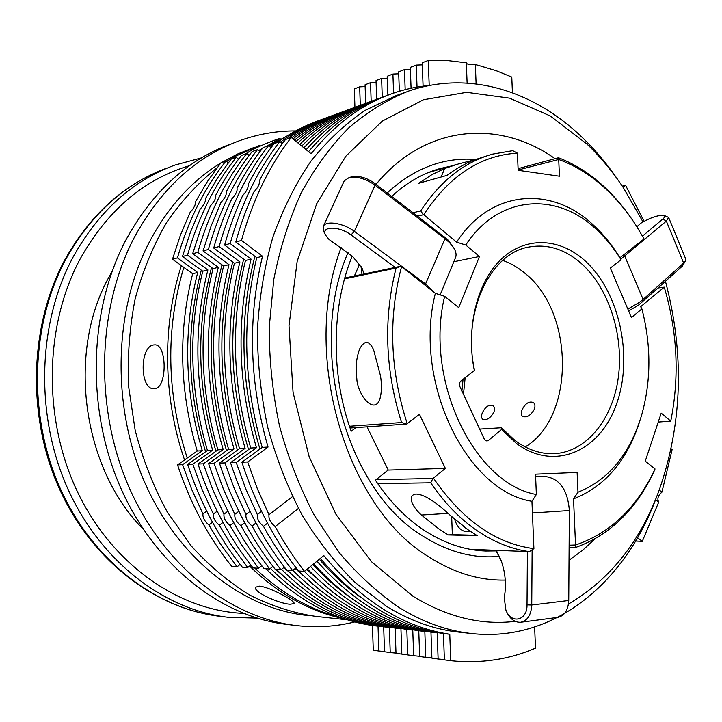 <?xml version="1.0" encoding="UTF-8"?>
<svg xmlns="http://www.w3.org/2000/svg" width="722" height="722" viewBox="0 0 722 722"><rect width="100%" height="100%" fill="white"/><g stroke="black" fill="none" stroke-linecap="round" stroke-linejoin="round"><path stroke-width="1.08" d="M469.851 531.103L462.856 526.013M504.326 597.473L505.021 592.374M395.16 267.42L351.045 234.939C339.105 225.688 320.279 226.031 325.613 235.173L329.024 239.46L352.643 256.463L362.074 268.214L364.05 273.972L401.035 266.183L435.357 293.34L444.653 296.327C424.085 380.35 474.534 483.93 536.374 494.498L531.943 501.303L533.91 548.648L529.343 551.635C511.402 549.153 493.866 542.087 476.755 530.417C459.643 518.613 444.301 502.738 430.727 482.801L377.768 483.695M413.083 212.791L420.718 210.842C440.519 180.852 464.481 161.945 492.584 154.12L512.728 150.681L517.43 153.154C480.419 155.302 449.201 175.825 423.787 214.723L417.307 216.022L448.308 240.227L453.957 248.169M440.14 294.874L455.51 257.664C456.566 255.047 456.114 251.996 454.156 248.503L449.698 242.8L444.996 238.693L375.061 185.184C366.036 178.894 357.462 176.303 349.358 177.404L344.223 180.897L323.303 226.446C325.451 220.219 343.473 222.972 354.349 231.329L425.926 284.215L434.725 292.825M642.508 236.085L662.832 219.01C665.007 217.132 665.386 215.923 663.987 215.373C658.031 215.03 650.341 217.629 640.919 223.161L636.885 226.744M658.238 422.063L670.756 421.134C679.628 376.568 677.453 331.903 664.249 287.148L657.986 287.988L638.392 305.216L628.654 310.938M627.86 309.079L639.322 302.401L643.112 299.413L683.644 263.079L685.665 260.642L685.792 259.171L668.617 217.43L666.343 221.103L620.739 259.216M230.535 144.093C186.944 160.022 151.936 192.223 125.511 240.706C88.662 311.128 86.126 409.392 120.637 487.738C155.248 566.129 221.952 617.22 287.546 624.494L294.702 625.36M189.498 165.672C143.831 179.282 107.343 210.445 80.025 259.171C44.123 326.281 42.751 419.798 77.859 492.63C113.047 565.525 179.498 610.677 243.44 613.375M257.005 618.122L228.531 617.337C164.887 610.243 100.782 562.077 67.76 488.659C34.837 415.267 37.517 323.312 73.175 256.906C98.715 211.167 132.631 180.554 174.895 165.067L201.546 157.847M254.009 147.469L237.367 154.111L221.23 162.739M220.77 163.019C191.375 181.023 167.414 207.656 148.903 242.917C113.174 312.202 111.495 409.031 146.061 485.437C180.717 561.887 246.554 610.595 310.442 615.74M354.845 621.922C336.163 626.579 316.895 627.824 297.04 625.649C231.157 618.348 164.047 566.779 129.184 487.585C94.429 408.444 96.928 309.151 133.967 238.089C160.519 189.173 195.698 156.71 239.487 140.718C257.989 134.093 276.716 130.826 295.668 130.908M112.136 271.301L108.165 278.548C66.767 354.249 82.895 468.722 143.191 529.145M283.204 138.38L269.505 146.485M268.855 145.961L286.444 136.305M259.658 145.366L234.632 156.62L226.491 161.448M216.997 167.883C198.225 182.81 181.439 200.996 166.629 222.448C153.245 245.543 142.775 270.894 135.24 298.502C129.581 327.012 127.361 356.253 128.57 386.216L135.204 430.502C142.794 459.373 153.416 486.429 167.089 511.663L190.969 545.642C209.037 565.597 228.621 582.067 249.722 595.072C271.328 605.929 293.276 613.023 315.559 616.353L347.805 619.9M154.679 388.671C167.369 388.147 167.206 343.97 154.743 344.872L153.651 344.954C139.554 346.316 139.653 389.618 153.948 388.716L154.679 388.671M290.082 604.215L294.062 603.628C296.191 601.39 269.875 586.968 259.478 586.138L255.597 587.194C252.718 591.742 279.243 603.763 290.082 604.215M266.075 146.557L280.127 138.425C280.452 137.839 261.247 144.887 250.254 150.961L245.372 154.021M248.846 155.176L249.568 154.878M258.629 150.537L262.23 148.633M477.928 550.462L485.861 549.92M436.305 170.284L432.198 171.078M473.127 549.821L476.231 549.541M404.482 92.578L396.053 95.647L365.251 110.322C345.54 123.633 327.445 140.564 310.965 161.114C295.686 183.587 282.997 208.902 272.889 237.069C264.487 266.526 259.333 297.437 257.42 329.81C257.465 362.534 260.877 394.952 267.663 427.072C276.3 458.497 287.825 487.919 302.238 515.318C318.077 541.13 335.874 563.674 355.63 582.943L386.893 606.579C410.845 621.191 435.158 629.737 459.833 632.237L470.573 633.42M642.977 221.88L623.384 187.765C612.581 171.556 600.487 157.035 587.094 144.201L550.29 115.971L509.588 98.147L466.629 92.326L423.408 99.762L382.29 121.115L345.847 156.187L316.687 203.766L297.157 261.445L288.999 325.739L293.06 392.362L309.151 456.71L335.992 514.371L371.478 561.716L412.912 596.182C447.035 617.084 481.132 625.478 515.201 621.362M568.485 604.025C610.081 579.595 640.369 541.5 659.348 489.724C682.498 422.83 684.519 353.356 665.44 281.291M656.488 497.205C625.83 581.463 555.164 642.201 472.784 633.663C448.019 631.163 423.606 622.526 399.537 607.771C378.084 593.177 358.031 574.874 339.367 552.862L314.404 515.472C299.883 487.738 288.268 457.974 279.558 426.17C272.717 393.661 269.261 360.847 269.189 327.734L273.791 279.396C279.974 248.269 289.134 219.389 301.282 192.765C314.918 167.829 330.685 146.241 348.582 128.029C367.39 111.928 387.299 99.654 408.291 91.189C468.984 69.944 533.802 90.81 582.058 137.279C595.361 150.05 607.437 164.417 618.285 180.374M595.036 538.865L582.51 550.39L569.026 560.227M505.256 580.082C479.218 580.659 453.533 572.79 428.209 556.491C345.757 506.826 300.596 353.834 341.145 247.538M499.29 556.364C472.964 558.819 446.972 551.716 421.296 535.056C345.26 488.65 306.85 346.334 348.04 252.51M367.011 426.837L388.21 469.995L375.431 480.22C389.329 501.122 405.304 517.629 423.354 529.758C443.714 543.17 464.526 550.263 485.816 551.039L496.249 550.904M450.681 166.159L440.321 168.47C422.812 173.316 406.603 182.63 391.712 196.429M352.201 256.057C331.335 307.094 330.685 374.826 351.19 431.242L355.982 427.595M439.147 169.471L433.588 170.572M501.655 429.409L501.483 427.74L514.985 440.465C527.538 449.734 540.498 454.138 553.855 453.678C586.39 452.306 612.788 419.356 618.339 377.272C623.97 335.161 608.781 287.834 581.057 263.25C564.938 249.243 547.673 243.819 529.253 246.969C490.355 252.899 462.224 311.678 474.255 369.014L474.336 370.503C465.654 327.535 477.269 281.652 501.483 258.954C525.724 236.193 559.225 237.827 584.369 260.191C619.034 290.867 633.483 355.459 616.904 403.002C600.866 450.889 554.677 472.215 516.239 443.281L501.655 429.409L488.424 440.429L487.007 441.007L485.419 440.492L484.254 439.012L459.373 385.467L459.445 383.183L460.419 381.387L474.336 370.503M534.397 409.139C530.832 415.475 526.879 417.903 522.557 416.404C521.113 415.141 520.914 413.029 521.97 410.06C525.183 403.463 529 400.954 533.414 402.533C535.056 403.95 535.381 406.152 534.397 409.139M493.902 412.145C490.473 418.209 486.745 420.565 482.729 419.229C481.339 418.029 481.186 415.953 482.26 413.011C485.346 406.712 488.938 404.257 493.036 405.665C494.624 407.027 494.913 409.184 493.902 412.145M463.443 394.582L465.167 377.651M640.36 419.311C627.797 459.86 605.514 486.375 573.53 498.875L577.988 492.233C608.601 479.968 629.828 454.219 641.678 414.997C651.217 380.638 651.298 345.269 641.903 308.89L631.479 317.554L610.343 268.088L621.037 259.721C613.754 247.89 605.397 237.664 595.966 229.036C556.382 191.574 498.595 194.931 465.771 245.02L456.593 242.15C490.915 189.155 551.788 185.59 593.213 224.885C603.294 234.118 612.184 245.092 619.9 257.799L644.087 238.91L636.29 225.815C627.472 212.078 617.518 199.985 606.426 189.525C591.796 175.789 575.894 165.771 558.711 159.481L518.134 169.968M518.08 168.641L558.485 157.748C575.226 164.21 590.749 174.155 605.045 187.576C615.478 197.413 624.918 208.694 633.384 221.401M558.485 157.748L558.395 159.156M454.67 519.344C457.062 526.979 461.033 531.094 466.602 531.681L469.923 531.067M380.431 375.566L373.572 349.71C369.168 340.342 364.556 340.017 359.746 348.744C356.289 357.941 355.305 367.796 356.785 378.292C357.2 393.544 372.976 414.663 379.528 400.241C381.712 393.129 382.01 384.898 380.431 375.566M501.483 427.74L479.598 429.085M502.711 260.398C510.698 263.178 518.197 267.555 525.228 273.512C574.477 312.572 575.172 417.226 525.201 446.927M439.68 529.551L421.422 515.03C412.785 507.539 406.576 495.238 415.926 494.047C426.639 494.272 441.864 507.539 450.248 515.355L468.695 530.237L477.386 535.751L448.299 534.939L439.68 529.551M463.046 379.303L461.872 391.225M670.756 421.134L661.199 413.146L645.26 461.15L655.053 468.975L653.374 472.919C635.161 510.535 609.206 535.399 575.497 547.52L569.107 547.294M376.135 479.661L432.938 478.478L445.375 468.425L419.446 414.311L406.676 424.076L350.053 428.011M388.093 470.085L445.375 468.425M517.43 153.154L518.152 170.311L559.442 176.213L558.711 159.481M641.903 308.89L640.649 306.697L664.249 287.148M569.126 545.209L575.542 545.002L573.53 498.875M575.542 545.002C610.234 533.215 636.741 507.873 655.053 468.975M456.593 242.15L423.787 214.723M349.457 426.242L401.576 422.532C385.106 370.151 383.274 318.655 396.089 268.043L344.529 278.873M453.831 261.743L479.453 256.481L458.714 307.599L444.653 296.327M344.764 278.042L364.05 273.972M479.453 256.481L465.771 245.02M470.058 549.298L529.343 551.635M490.536 154.707L473.018 160.365L467.242 162.919L455.961 169.119L446.891 175.401L418.76 183.28L431.467 174.914L444.725 168.479L458.353 163.957L474.11 159.932M401.631 266.373C388.057 317.924 389.934 370.404 407.262 423.823M433.525 478.235C462.342 520.192 495.806 543.666 533.91 548.648M531.943 501.303C466.592 491.402 412.794 381.649 435.357 293.34M577.988 492.233L577.122 472.45L535.516 474.192L536.374 494.498M619.9 257.799L621.037 259.721M476.619 535.309L452.351 534.641L451.674 516.663M448.299 534.939L452.351 534.641M420.718 210.842L423.191 214.542M401.576 422.532L406.676 424.076M401.035 266.183L396.089 268.043M432.938 478.478L430.727 482.801M575.263 545.417L575.497 547.52M376.009 184.408C425.285 124.238 499.525 119.166 555.028 158.678M479.399 550.615L488.83 550.038M387.209 192.982C413.986 168.271 443.371 157.089 475.365 159.436M272.781 566.517L273.891 567.636M275.723 569.45L294.973 586.201M212.485 522.25L208.875 524.966L220.273 543.756L237.06 566.842L240.137 564.423M270.443 568.394C303.619 601.164 339.475 620.433 378.03 626.182L378.87 651L384.51 651.551M265.867 568.783C298.764 600.939 334.286 619.864 372.444 625.55L373.274 650.242L378.87 651M228.242 162.82L225.959 161.033L220.896 162.856L207.449 181.475L195.409 201.889C195.779 204.597 194.028 208.071 190.148 212.322L180.446 235.101L172.486 259.243L192.675 273.737C177.964 331.967 179.48 391.062 197.205 451.024L177.549 464.896C190.409 503.658 208.514 537.52 231.843 566.49L237.06 566.842M319.142 120.457C304.549 125.601 290.551 132.965 277.149 142.559M271.968 146.431L270.687 147.432M365.133 86.586L359.664 86.848L354.322 88.905L354.935 107.28M372.444 625.55L378.03 626.182M208.875 524.966C204.597 521.302 202.629 517.611 202.954 513.902L191.899 489.895L182.585 464.679L177.549 464.896M197.205 451.024L202.295 450.736L182.585 464.679M192.675 273.737L197.693 272.483C182.955 331.019 184.498 390.44 202.295 450.736M172.486 259.243L177.441 257.889L197.693 272.483M225.959 161.033C204.516 187.991 188.343 220.273 177.441 257.889M325.207 118.237L324.431 118.507C309.07 123.922 294.386 131.792 280.371 142.126M359.664 86.848L360.296 105.313M201.303 270.154C185.617 329.701 187.043 390.232 205.59 451.764M206.7 511.131L202.954 513.902M283.863 567.492L307.617 588.421M222.999 522.43L219.298 525.219L230.778 544.217L247.682 567.555L250.823 565.064M281.517 569.387C314.819 602.338 350.766 621.696 389.366 627.454L390.232 652.544L395.99 653.094M276.553 569.505C309.648 601.995 345.351 621.101 383.662 626.813L384.519 651.767L390.232 652.544M238.585 159.165L236.247 157.315L231.076 159.183L217.566 177.973L205.463 198.586C205.878 201.312 204.118 204.822 200.184 209.118L190.437 232.132L182.449 256.527L202.765 271.21C188.009 330.062 189.561 389.808 207.44 450.447L187.666 464.472C200.635 503.676 218.865 537.917 242.339 567.194L247.682 567.555M329.764 116.549C315.117 121.711 301.065 129.121 287.6 138.786M284.017 141.44L281.715 143.218M376.099 82.407L370.521 82.669L365.07 84.772L365.702 103.327M383.662 626.813L389.366 627.454M219.298 525.219C214.957 521.51 212.981 517.782 213.351 514.037L202.205 489.76L192.819 464.255L187.666 464.472M207.44 450.447L212.638 450.158L192.819 464.255M202.765 271.21L207.891 269.92C193.108 329.097 194.696 389.176 212.638 450.158M182.449 256.527L187.512 255.146L207.891 269.92M236.247 157.315C214.705 184.516 198.46 217.132 187.512 255.146M335.992 114.275L335.161 114.563C320.017 119.897 305.505 127.641 291.643 137.794M370.521 82.669L371.171 101.324M211.546 267.501C195.779 327.725 197.25 388.968 215.968 451.241M217.169 511.185L213.351 514.037M295.19 568.494L320.514 590.659M233.748 522.611L229.966 525.481L241.527 544.695L258.539 568.286L261.752 565.723M292.834 570.416C326.263 603.547 362.3 622.996 400.936 628.763L401.829 654.105L407.713 654.664M287.482 570.236C320.767 603.078 356.641 622.364 395.124 628.104L395.999 653.32L401.829 654.105M249.153 155.429L246.762 153.524L241.473 155.429C231.961 167.468 223.387 180.726 215.752 195.211C216.203 197.954 214.434 201.501 210.445 205.851L200.662 229.1L192.639 253.756L213.08 268.62C198.27 328.113 199.877 388.526 217.9 449.869L198.018 464.038C211.095 503.694 229.452 538.323 253.079 567.916L258.539 568.286M340.613 112.56C323.943 118.435 308.068 127.216 292.997 138.904M387.29 78.156L381.604 78.409L376.036 80.548L376.685 99.302M395.124 628.104L400.936 628.763M229.966 525.481C225.562 521.726 223.558 517.963 223.973 514.172L212.746 489.615L203.288 463.822L198.018 464.038M217.9 449.869L223.215 449.571L203.288 463.822M213.08 268.62L218.324 267.311C203.496 327.129 205.129 387.876 223.215 449.571M192.639 253.756L197.81 252.339L218.324 267.311M246.762 153.524C225.12 180.969 208.802 213.911 197.81 252.339M347.002 110.231L346.127 110.538C327.932 116.937 310.713 126.801 294.486 140.122M381.604 78.409L382.263 97.253M222.015 264.793C206.176 325.712 207.692 387.678 226.582 450.718M227.881 511.23L223.973 514.172M306.787 569.532L333.681 592.915M244.749 522.791L240.877 525.742L252.519 545.173L269.649 569.035L272.934 566.4M304.323 571.373C337.896 604.738 374.041 624.313 412.758 630.098L413.67 655.711L419.681 656.28M298.646 570.994C332.129 604.179 368.184 623.655 406.82 629.422L407.722 654.908L413.67 655.711M295.776 568.024L298.15 570.488M259.965 151.602L257.51 149.644L252.104 151.593C242.556 163.741 233.937 177.125 226.266 191.763C226.762 194.516 224.984 198.099 220.941 202.503L211.113 225.995L203.053 250.913L223.63 265.976C208.775 326.127 210.427 387.218 228.594 449.264L208.613 463.596C221.789 503.712 240.273 538.729 264.062 568.656L269.649 569.035M351.695 108.49C331.976 115.421 313.447 126.413 296.101 141.449M398.715 73.815L392.903 74.059L387.227 76.243L387.894 95.178M406.82 629.422L412.758 630.098M240.877 525.742C236.401 521.952 234.388 518.134 234.84 514.308L223.531 489.462L214.001 463.371L208.613 463.596M228.594 449.264L234.036 448.958L214.001 463.371M223.63 265.976L228.991 264.64C214.118 325.108 215.797 386.55 234.036 448.958M203.053 250.913L208.351 249.469L228.991 264.64M257.51 149.644C235.769 177.35 219.389 210.625 208.351 249.469M358.247 106.098L357.318 106.423C336.082 113.886 316.254 126.043 297.852 142.884M392.903 74.059L393.589 93.111M232.719 262.023C216.808 323.646 218.378 386.36 237.439 450.176M238.838 511.284L234.84 514.308M312.879 564.532C323.691 576.264 335.098 586.481 347.111 595.181M256.003 522.972L252.05 526.013C260.768 541.825 270.416 556.418 281.002 569.802L284.369 567.086M310.505 566.481C345.567 603.619 383.671 625.279 424.825 631.452L425.763 657.345L431.9 657.923M307.419 569.008C341.741 604.206 378.851 624.792 418.76 630.775L419.69 656.524L425.763 657.345M271.012 147.703L268.503 145.682L262.979 147.676C253.377 159.923 244.731 173.442 237.024 188.225C237.565 191.005 235.778 194.624 231.672 199.082C224.497 214.434 218.513 230.742 213.712 248.007L234.415 263.277C219.524 324.088 221.23 385.882 239.542 448.651L219.443 463.145C232.737 503.73 251.355 539.154 275.29 569.414L281.002 569.802M363.004 104.329C340.243 112.325 319.151 125.691 299.729 144.418M410.385 69.384L404.446 69.619L398.643 71.848L399.347 91.261M418.76 630.775L424.825 631.452M252.05 526.013C247.502 522.177 245.471 518.324 245.967 514.443L234.569 489.317L224.957 462.91L219.443 463.145M239.542 448.651L245.11 448.344L224.957 462.91M234.415 263.277L239.912 261.905C224.984 323.05 226.717 385.196 245.11 448.344M213.712 248.007L219.136 246.536L239.912 261.905M268.503 145.682C246.662 173.641 230.21 207.259 219.136 246.536M369.727 101.874L368.743 102.217C344.466 110.746 322.129 125.357 301.742 146.07M404.446 69.619L405.177 89.636M243.675 259.189C227.683 321.534 229.307 385.007 248.548 449.625M250.056 511.329L245.967 514.443M319.341 559.234C332.264 574.225 346.091 586.968 360.81 597.473M267.519 523.161L263.476 526.293C272.257 542.285 281.977 557.05 292.627 570.588L296.065 567.79M316.967 561.184C353.437 602.374 393.499 626.263 437.162 632.851L438.119 659.015L444.391 659.601M313.691 563.864C349.466 603.005 388.562 625.766 430.962 632.147L431.909 658.175L438.119 659.015M282.311 143.705L279.748 141.62L274.089 143.66C264.451 156.033 255.759 169.679 248.025 184.615C248.612 187.413 246.825 191.068 242.646 195.581C235.453 211.095 229.443 227.583 224.623 245.038L245.462 260.507C230.517 322.003 232.276 384.501 250.742 448.028L230.535 462.685C243.937 503.748 262.682 539.587 286.778 570.19L292.627 570.588M376.559 99.347L374.547 100.087C348.753 109.139 325.198 125.05 303.881 147.82M422.289 64.863L416.233 65.079L410.304 67.363L411.071 88.246M430.962 632.147L437.162 632.851M263.476 526.293C258.855 522.412 256.815 518.504 257.348 514.587L245.868 489.164L236.184 462.441L230.535 462.685M250.742 448.028L256.445 447.703L236.184 462.441M245.462 260.507L251.075 259.108C236.112 320.938 237.899 383.806 256.445 447.703M224.623 245.038L230.174 243.522L251.075 259.108M279.748 141.62C257.808 169.841 241.283 203.812 230.174 243.522M381.451 97.569L380.422 97.93C353.094 107.515 328.339 124.771 306.155 149.689M416.233 65.079L417.036 87.082M254.884 256.283C238.82 319.368 240.489 383.626 259.92 449.057M261.535 511.384L257.348 514.587M476.114 83.905L475.347 64.61L478 65.242L496.402 70.792L511.781 77.064L512.43 92.759M659.231 490.039L661.93 492.169L672.119 449.544L671.108 448.714M644.06 221.275L625.595 185.374L623.032 187.251M655.576 499.615L658.726 502.079L642.291 541.329L637.544 537.773M298.439 508.423L275.172 526.582C284.017 542.763 293.8 557.7 304.522 571.391L323.799 555.579C361.587 601.038 403.571 627.265 449.761 634.268L450.745 660.729C480.717 663.789 508.974 659.583 535.507 648.121L534.632 627.066M320.333 558.422C357.48 601.715 398.508 626.759 443.425 633.555L444.4 659.872L450.745 660.729M423.083 86.153L422.217 62.778L428.263 60.449L429.202 85.476C416.784 86.595 404.5 89.284 392.344 93.544C361.948 104.203 334.873 124.274 311.119 153.75L291.246 137.469L285.461 139.554C275.777 152.044 267.05 165.834 259.279 180.924C259.92 183.74 258.124 187.431 253.882 192.007C246.653 207.674 240.625 224.343 235.787 241.996L256.761 257.682C241.771 319.864 243.594 383.102 262.212 447.387L241.897 462.206C255.407 503.766 274.288 540.029 298.538 570.985L304.522 571.391M388.472 94.97L386.351 95.746C357.489 105.872 331.569 124.509 308.574 151.665M622.292 186.15L625.595 185.374M661.93 492.169C658.049 495.5 656.984 498.803 658.726 502.079M635.631 541.04L642.291 541.329M443.425 633.555L449.761 634.268M275.172 526.582C270.479 522.647 268.422 518.703 269.008 514.732L257.438 489.002L247.673 461.963L241.897 462.206M262.212 447.387L268.043 447.053L247.673 461.963M256.761 257.682L262.51 256.238C247.502 318.781 249.352 382.38 268.043 447.053M235.787 241.996L241.473 240.444L262.51 256.238M291.246 137.469C269.216 165.961 252.628 200.292 241.473 240.444M466.34 63.211C467.432 64.457 470.428 64.926 475.347 64.61M467.116 83.075L466.322 62.796L447.378 60.549L428.263 60.449M292.446 496.655L269.008 514.732M471.683 549.586L473.325 549.424M344.602 618.871C310.541 611.94 278.863 594.332 249.568 566.066M184.552 459.95C162.982 397.587 162.017 325.315 181.384 265.633M183.794 267.366C165.365 329.692 166.502 393.255 187.224 458.064M254.758 568.034C281.427 593.358 310.162 609.891 340.964 617.626M685.665 260.642L682.29 266.156L657.986 287.988M664.069 215.4L668.617 217.43M349.674 177.341L352.959 176.655C359.709 175.735 366.839 177.892 374.33 183.117L417.307 216.022M361.984 274.414L361.009 266.328M325.613 235.173L323.826 231.681L323.303 226.446M532.132 549.965L531.744 605C531.166 615 527.475 620.758 520.679 622.283C514.606 622.554 509.813 618.844 506.321 611.146L506.149 610.713M496.276 550.326L500.96 560.091C504.985 571.102 506.275 582.419 504.822 594.044L504.272 597.879L505.86 610C511.176 624.458 527.403 620.839 527.024 604.865L527.412 551.554M532.267 509.082L532.394 512.286M501.402 561.301L495.861 550.317M520.679 622.283L557.628 617.418C564.469 615.902 568.169 610.261 568.746 600.487L569.36 510.544C567.663 489.48 559.369 478.108 544.469 476.421L535.634 476.809M220.273 616.335C155.943 609.106 92.028 561.003 59.321 488.641C26.723 416.287 29.322 325.893 64.781 259.965C90.259 214.416 124.365 183.758 167.107 168C125.032 183.424 91.288 213.811 65.873 259.162C30.405 325.008 27.707 416.089 60.395 488.785C93.192 561.517 156.918 609.269 220.273 616.335L226.275 617.066M485.536 440.573L488.424 440.429M444.725 168.479L441.061 177.034M421.422 515.03L448.1 513.36M662.832 219.01L666.343 221.103L683.644 263.079L682.29 266.156M623.221 255.2L624.81 256.175L643.112 299.413L641.795 302.527M351.045 234.939L354.349 231.329L375.061 185.184L374.33 183.117M425.068 285.109L444.996 238.693L444.084 236.536M354.358 276.021L359.583 264.198M504.299 597.717L504.452 596.444M568.746 600.487L531.744 605L527.024 604.865M504.75 594.54L504.904 593.276M569.36 510.544L532.421 512.972M438.281 169.056L440.321 168.47M428.29 172.585L455.708 164.715M529.253 246.969L528.567 247.114M484.949 551.003L485.816 551.039M505.86 610L506.321 611.146M504.272 597.879L504.425 596.643M501.366 561.229L500.96 560.091M504.967 592.816L504.822 594.044"/></g></svg>
